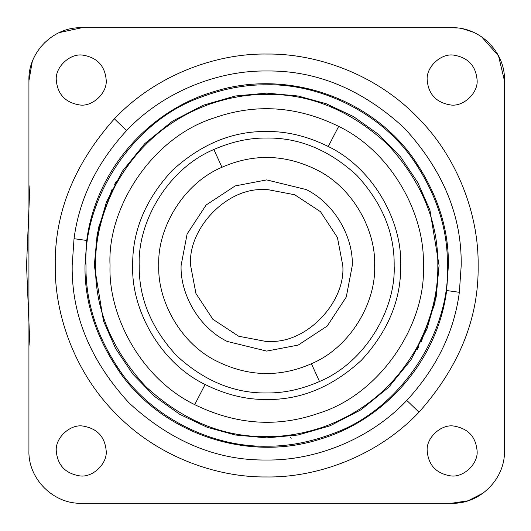 <?xml version="1.0" encoding="UTF-8"?>
<svg xmlns="http://www.w3.org/2000/svg" width="531" height="531" viewBox="0 0 531 531"><rect width="100%" height="100%" fill="white"/><g stroke="black" fill="none" stroke-linecap="round" stroke-linejoin="round"><path stroke-width="0.8" d="M291.207 438.287L290.198 437.471M298.103 96.005L326.193 103.718L353.56 116.614L378.789 134.549L400.533 156.871L417.764 182.491L429.904 210.05L439.071 265.5L436.19 296.869L426.964 328.954L410.974 359.826L388.579 387.391L361.02 409.779L330.143 425.776L298.057 435.002L266.688 437.876L235.279 434.995L207.183 427.282L179.823 414.386L154.594 396.451L132.85 374.129L115.612 348.509L103.472 320.95L94.312 265.5L97.193 234.131L106.412 202.045L122.409 171.174L144.804 143.609L172.363 121.221L203.24 105.224L235.326 95.998L266.688 93.124L298.103 96.005L326.193 103.718L353.56 116.614L378.789 134.549L400.533 156.871L417.764 182.491L429.904 210.05L439.071 265.5L434.856 303.387L421.282 341.765M115.698 184.947C137.403 145.985 168.692 119.063 209.566 104.182C229.087 97.492 248.13 94.219 266.688 94.365C310.37 93.781 350.706 110.488 387.703 144.492C421.7 181.489 438.414 221.825 437.823 265.5C438.168 292.15 431.451 319.005 417.678 346.053C395.973 385.015 364.691 411.937 323.817 426.818C304.296 433.508 285.253 436.781 266.688 436.635C223.013 437.219 182.677 420.512 145.68 386.508C111.676 349.511 94.969 309.175 95.56 265.5C95.215 238.85 101.932 211.995 115.698 184.947L114.603 184.363L116.329 181.21M235.279 434.995L207.183 427.282L179.823 414.386L154.594 396.451L132.85 374.129L115.612 348.509L103.472 320.95L94.312 265.5L98.527 227.613L112.101 189.235M417.678 346.053L418.78 346.637L417.054 349.79M122.568 374.501L116.077 365.341M410.815 156.499L417.306 165.659M352.285 265.5L346.278 297.008L327.215 326.027L298.196 345.084L266.688 351.097L227.168 341.426C198.063 327.209 180.055 293.132 181.098 265.5L187.104 233.992L206.167 204.973L235.187 185.916L266.688 179.903L306.214 189.574C335.32 203.791 353.327 237.868 352.285 265.5M411.532 157.461C436.004 192.421 447.952 228.436 447.394 265.5C450.514 329.705 402.578 408.97 332.917 433.628C310.343 442.21 288.267 446.398 266.688 446.199C216.9 447.361 156.519 421.528 121.845 373.539C97.379 338.579 85.425 302.564 85.989 265.5C82.869 201.295 130.799 122.03 200.466 97.372C223.04 88.79 245.116 84.602 266.688 84.801C316.476 83.639 376.857 109.472 411.532 157.461L412.322 156.871C436.927 192.023 448.941 228.237 448.376 265.5L446.644 290.537C437.916 358.843 386.714 419.205 320.744 438.958C249.245 462.342 165.181 435.055 121.061 374.129C96.456 338.97 84.442 302.763 85.006 265.5L86.739 240.463C95.494 171.871 147.1 111.318 213.442 91.797C284.769 68.838 368.361 96.191 412.322 156.871M106.2 450.958C104.932 436.694 97.12 428.391 82.756 426.035C70.185 423.984 55.051 437.922 56.273 450.958C57.534 465.216 65.353 473.519 79.71 475.876C92.288 477.927 107.421 463.988 106.2 450.958M106.2 80.042C104.932 65.784 97.12 57.481 82.756 55.124C70.185 53.073 55.051 67.012 56.273 80.042C57.534 94.306 65.353 102.609 79.71 104.965C92.288 107.016 107.421 93.078 106.2 80.042M477.11 80.042C475.842 65.784 468.03 57.481 453.673 55.124C441.095 53.073 425.962 67.012 427.183 80.042C428.451 94.306 436.263 102.609 450.62 104.965C463.198 107.016 478.331 93.078 477.11 80.042M477.11 450.958C475.842 436.694 468.03 428.391 453.673 426.035C441.095 423.984 425.962 437.922 427.183 450.958C428.451 465.216 436.263 473.519 450.62 475.876C463.198 477.927 478.331 463.988 477.11 450.958M504.45 80.712L504.45 450.288C505.578 478.716 479.905 504.384 451.476 503.262L81.907 503.262C53.472 504.384 27.804 478.716 28.933 450.288L28.933 80.712C27.804 52.284 53.472 26.616 81.907 27.738L451.476 27.738C479.905 26.616 505.578 52.284 504.45 80.712L498.543 55.894L481.604 36.818M451.476 503.262L468.116 500.766L483.097 493.126M28.933 450.288C27.804 478.716 53.472 504.384 81.907 503.262M81.907 27.738L59.246 32.583M49.768 38.259L43.934 43.376M41.438 46.097L39.234 48.872M35.338 54.952L34.143 57.268M32.238 61.729L28.933 80.712M473.167 32.145L463.178 28.913M457.131 27.977L451.476 27.738M190.609 265.5C187.602 229.843 225.137 188.923 262.048 189.56L266.688 189.414L294.698 194.758L320.492 211.703L337.431 237.496L342.774 265.5C345.781 301.157 308.239 342.077 271.334 341.44L266.688 341.586L238.684 336.242L212.891 319.297L195.946 293.504L190.609 265.5M318.985 413.164C277.534 427.727 236.109 424.88 194.698 404.629C141.253 378.709 108.118 316.184 110.036 265.5C107.023 208.072 151.786 137.323 214.398 117.836C255.849 103.273 297.274 106.12 338.685 126.371C392.13 152.291 425.265 214.816 423.34 265.5C426.36 322.928 381.597 393.677 318.985 413.164M328.271 146.496C373.983 168.666 402.332 222.144 400.686 265.5C401.144 299.696 388.061 331.284 361.438 360.25C332.472 386.873 300.891 399.956 266.688 399.498C246.357 399.75 225.834 394.752 205.112 384.504C159.393 362.334 131.051 308.856 132.697 265.5C132.232 231.304 145.315 199.716 171.944 170.75C200.91 144.127 232.492 131.044 266.688 131.502C287.019 131.25 307.549 136.248 328.271 146.496L338.685 126.371M205.112 384.504L194.698 404.629M139.222 265.5C137.363 222.297 167.544 168.918 213.867 149.49C231.775 141.658 249.384 137.841 266.688 138.027C299.225 137.595 329.266 150.034 356.825 175.363C382.154 202.922 394.599 232.97 394.161 265.5C396.02 308.703 365.832 362.082 319.509 381.51C301.608 389.342 283.999 393.159 266.688 392.973C234.158 393.405 204.11 380.966 176.557 355.637C151.229 328.078 138.783 298.03 139.222 265.5M221.965 167.272C253.546 153.406 285.067 154.236 316.529 169.761C353.234 187.682 375.935 230.66 374.627 265.5C376.2 302.086 350.639 347.281 311.418 363.728C279.837 377.594 248.316 376.764 216.854 361.239C180.148 343.318 157.448 300.34 158.756 265.5C157.183 228.914 182.744 183.719 221.965 167.272L213.867 149.49M311.418 363.728L319.509 381.51M121.845 373.539L121.061 374.129M74.035 238.698C79.232 199.079 96.748 163.037 126.584 130.573C164.703 90.23 220.046 70.298 266.688 70.988C316.337 70.318 362.182 89.308 404.23 127.958C442.881 170.006 461.87 215.858 461.207 265.5L459.348 292.302C454.151 331.921 436.635 367.963 406.799 400.427C368.68 440.77 313.336 460.702 266.688 460.012C217.046 460.682 171.201 441.692 129.146 403.042C90.502 360.994 71.512 315.142 72.176 265.5L74.035 238.698L86.739 240.463M459.348 292.302L446.644 290.537M126.584 130.573L114.377 118.825C155.822 74.964 215.984 53.292 266.688 54.043C316.277 53.365 374.879 73.915 416.211 115.977C458.273 157.309 478.829 215.918 478.146 265.5C478.882 318.042 459.169 366.934 419.005 412.175C377.561 456.036 317.399 477.708 266.688 476.957C217.106 477.635 158.497 457.085 117.165 415.023C75.11 373.691 54.554 315.082 55.237 265.5C54.501 212.958 74.214 164.059 114.377 118.825M406.799 400.427L419.005 412.175M29.895 185.797L26.55 265.5L29.895 345.203"/></g></svg>
